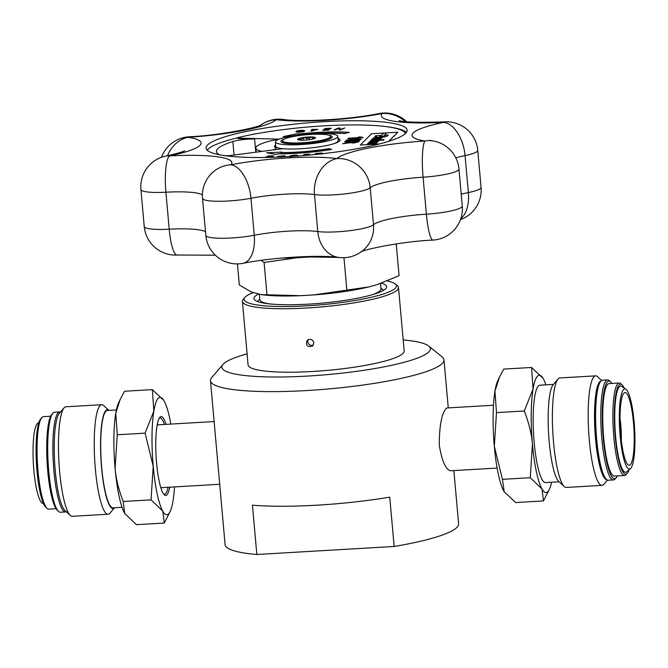 <?xml version="1.0" encoding="UTF-8"?>
<svg xmlns="http://www.w3.org/2000/svg" width="668" height="668" viewBox="0 0 668 668"><rect width="100%" height="100%" fill="white"/><g stroke="black" fill="none" stroke-linecap="round" stroke-linejoin="round"><path stroke-width="1" d="M262.031 151.394A51.403 8.208 174.9 0 1 255.786 148.104A51.403 8.208 174.9 0 1 256.57 146.484A51.403 8.208 174.9 0 1 276.034 139.67L276.594 139.679A15.673 2.505 174.9 0 1 277.746 139.729M274.515 146.392A32.598 5.202 -5.1 0 0 274.523 146.434A32.598 5.202 -5.1 0 0 275.617 147.611A15.673 2.505 174.9 0 1 276.135 148.137M315.304 138.101L315.296 138.109A8.968 1.428 -5.1 0 1 309.793 139.637L309.376 139.696A8.968 1.428 -5.1 0 1 300.967 140.188L300.625 140.171A8.968 1.428 -5.1 0 1 297.753 139.595A8.968 1.428 -5.1 0 1 297.719 139.136L299.865 139.487L299.924 140.121M298.195 139.821L297.719 139.136M299.865 139.487A7.958 1.269 174.9 0 1 301.393 139.069L303.456 137.483L303.698 140.188M301.493 140.205L301.393 139.069M272.661 150.008A15.673 2.505 -5.1 0 0 276.135 148.096A15.673 2.505 -5.1 0 0 275.608 147.528A32.598 5.202 174.9 0 1 274.515 146.35A32.598 5.202 174.9 0 1 275.634 144.814M337.991 138.418A33.225 5.302 174.9 0 1 340.029 140.004A33.225 5.302 174.9 0 1 319.304 146.826A33.225 5.302 174.9 0 1 282.764 148.697L227.011 155.945M330.217 137.199A24.131 3.849 174.9 0 1 304.608 142.61A24.131 3.849 174.9 0 1 282.506 140.731A24.131 3.849 174.9 0 1 306.203 134.744A24.131 3.849 174.9 0 1 330.585 136.439A24.131 3.849 174.9 0 1 330.217 137.199M309.309 139.704L309.167 138.142L312.123 136.973L313.643 138.835M312.373 136.957L312.566 139.119M315.363 138.042L315.371 138.034A8.968 1.428 -5.1 0 0 315.371 138.025A8.968 1.428 -5.1 0 0 312.457 136.99M303.456 137.483L306.837 138.276L306.988 139.979M306.837 138.276A7.958 1.269 174.9 0 1 309.167 138.142M313.601 138.351A7.958 1.269 174.9 0 1 314.344 138.602M303.289 137.524A8.968 1.428 -5.1 0 0 297.794 139.061M312.123 136.973A8.968 1.428 -5.1 0 0 303.706 137.466M277.946 139.629L276.594 139.679M219.421 154.776A90.89 14.512 -5.1 0 1 216.449 151.536A90.89 14.512 -5.1 0 1 232.865 141.532A15.673 2.505 -5.1 0 1 254.608 139.028L238.643 138.61L238.593 138.117L279.049 139.169M328.339 135.053A25.76 4.117 174.9 0 1 332.054 137.449A25.76 4.117 174.9 0 1 302.111 143.595A25.76 4.117 174.9 0 1 281.236 141.983A25.76 4.117 174.9 0 1 284.468 138.969M301.143 144.555A31.338 5.002 -5.1 0 0 337.808 136.356A31.338 5.002 -5.1 0 0 306.144 134.151A31.338 5.002 -5.1 0 0 275.375 141.925A31.338 5.002 -5.1 0 0 301.143 144.555M277.913 139.645A15.673 2.505 -5.1 0 0 276.585 139.595M289.035 156.588A100.918 16.107 174.9 0 1 206.07 148.112A100.918 16.107 174.9 0 1 305.159 123.096A100.918 16.107 174.9 0 1 407.113 130.168A100.918 16.107 174.9 0 1 289.035 156.588M224.899 155.669A15.673 2.505 -5.1 0 0 228.949 155.686M207.18 150.183A100.918 16.107 174.9 0 1 237.608 137.783M385.269 126.502A100.918 16.107 174.9 0 1 406.394 132.406M238.643 138.61L237.574 138.385L238.292 137.524A99.039 15.807 -5.1 0 1 342.826 125.058A99.039 15.807 -5.1 0 1 405.434 133.5M332.773 144.037A31.338 5.002 -5.1 0 0 338.192 140.664L337.808 136.356M275.375 141.925L275.759 146.242A31.338 5.002 -5.1 0 0 282.639 148.713M340.012 140.255A33.225 5.302 -5.1 0 0 338.041 138.919M357.605 141.198L352.871 141.482L351.986 142.409M376.81 136.489L374.698 136.614L375.525 135.796L380.718 135.487L379.708 136.497L383.933 136.247L384.952 135.245L388.242 135.053L387.089 136.188A4.309 0.685 174.9 0 1 382.113 137.182L379.967 137.307A4.309 0.685 174.9 0 1 376.426 136.948A4.309 0.685 174.9 0 1 376.493 136.815L376.501 136.932A4.309 0.685 -5.1 0 0 376.451 137.007M388.108 135.178L384.96 135.362L383.941 136.372L379.708 136.497M380.585 135.621L375.533 135.913L374.84 136.606M378.873 140.789L376.109 140.564L378.998 140.672L378.355 141.307L374.372 141.115L369.529 141.825L370.164 141.19L373.437 140.714L370.464 140.89L371.066 140.288L384.092 139.528L383.49 140.13L376.109 140.564M383.958 139.662L371.082 140.414L370.615 140.881M373.437 140.714L369.688 141.8M378.572 137.733L382.413 137.274L381.511 138.167L372.276 139.094L373.329 138.042L375.917 137.524L378.572 137.733L373.345 138.167L372.418 139.086M382.288 137.408L375.583 138.284M377.904 141.758A3.106 0.493 -5.1 0 0 375.383 141.549L372.635 141.716A3.106 0.493 -5.1 0 0 369.053 142.426L368.277 143.194M374.564 142.092L368.135 143.202L369.045 142.301A3.106 0.493 174.9 0 1 372.627 141.591L375.366 141.432A3.106 0.493 174.9 0 1 377.921 141.691A3.106 0.493 174.9 0 1 377.871 141.791L377.504 142.15A3.106 0.493 174.9 0 1 373.921 142.868L371.517 143.01L372.218 142.317L374.564 142.092L371.659 143.002M386.705 133.007L383.666 133.183L380.459 136.364M380.601 139.078L380.009 139.662L376.819 139.846L371.558 139.804L372.159 139.211L380.601 139.078L372.168 139.328L371.7 139.796M376.46 143.194L375.875 143.77L372.686 143.962L367.425 143.912L368.026 143.319L376.46 143.194L368.035 143.445L367.567 143.904M359.609 139.537L354.959 139.837M353.514 139.879L351.076 139.537L347.477 140.288M296.759 156.003L294.471 155.469L290.789 156.354L291.073 156.83M358.04 138.794L361.087 139.32L356.478 140.297L349.623 140.798L346.024 140.205L351.41 139.086L354.641 139.362L358.04 138.794M361.171 139.203L356.495 140.422L353.915 140.088M353.923 140.213L349.64 140.923L346.032 140.33M354.984 139.804L357.772 139.119L359.601 139.412L354.925 139.779M347.519 140.247L351.067 139.412L353.497 139.762L349.932 140.472L347.452 140.238M379.599 143.912L360.261 145.039L371.617 133.75L397.827 132.222L388.642 141.349M388.843 141.29L397.827 132.222M378.965 144.071L360.261 145.039M386.839 132.874L383.507 136.188L380.317 136.372L383.649 133.057L386.839 132.874M348.27 138.201L359.81 137.524L358.273 137.015L360.027 136.915L362.974 137.449L348.27 138.201M359.827 137.65L358.273 137.015M362.774 137.775L347.953 138.518M359.718 140.631L358.566 141.908L353.606 143.069L350.333 142.568L342.659 143.779L351.168 141.457L344.964 141.491L359.718 140.631L358.557 141.783L353.597 142.944L349.381 142.702M349.389 142.818L342.659 143.779M351.034 141.583L344.613 141.841M352.128 142.217L352.854 141.357L357.739 141.073L356.912 141.892L353.956 142.593L351.961 142.359M290.889 136.163L283.332 136.573L297.46 133.642L297.886 134.101A60.087 9.594 174.9 0 1 349.314 132.356L344.847 133.458A53.757 8.584 -5.1 0 0 317.058 133.5M292.066 135.955L283.332 136.573M344.847 133.458L349.314 132.356M344.863 133.583A53.757 8.584 -5.1 0 0 320.874 133.433M328.973 148.672L331.612 149.365A60.087 9.594 174.9 0 1 277.688 153.749L276.193 154.341L266.599 152.78L281.996 152.079L280.669 152.596A53.757 8.584 -5.1 0 0 328.973 148.672M277.688 153.749L277.696 153.874A60.087 9.594 174.9 0 0 331.629 149.49L331.612 149.365M277.696 153.874L276.193 154.341M276.201 154.467L266.599 152.78M280.994 152.596L281.996 152.079M316.507 129.65L313.1 129.584L312.791 130.126M303.397 131.053L300.015 130.703L297.335 131.629M263.818 157.498L266.474 157.456M268.344 157.423L269.588 156.963L265.613 156.947L270.181 156.755L272.035 156.07L268.369 155.828L273.78 155.861L269.588 157.397M269.262 157.089L265.613 156.947M271.709 156.195L267.776 156.045M269.964 157.389L273.78 155.861M309.534 154.183L309.551 155.051L309.534 154.183M308.215 155.168L308.199 154.366L303.74 154.567L309.526 154.058M308.207 154.492L303.74 154.759M344.83 127.98L340.58 129.926L339.227 129.943L338.901 128.289L334.1 129.876L338.367 128.047L340.079 128.031L340.338 129.433L344.83 127.98L340.563 129.801L339.219 129.817L338.901 128.289M338.91 128.415L335.219 129.859M335.236 129.984L334.1 129.876M304.75 130.753L300.792 131.997L295.949 131.646L296.809 130.936L299.89 130.402L303.222 130.285L304.775 130.92M304.758 130.878L303.898 131.588L300.8 132.114L297.477 132.231L295.924 131.604M303.381 131.02L300.7 131.821L297.327 131.504L299.999 130.577L303.397 130.986M297.327 131.504L297.895 131.087M317.901 129.475L310.929 131.045L311.873 129.367L317.876 129.425L312.599 130.327M312.616 130.444L312.248 130.953M312.257 131.078L310.929 131.045M315.931 129.442L312.707 130.135L313.083 129.467L316.49 129.525M325.258 128.515L331.295 128.248L326.234 128.665L325.525 129.158L329.65 129.174L325.216 129.367L324.256 130.026L328.698 130.026L322.669 130.293L325.258 128.515M331.002 128.582L326.234 128.665M326.243 128.79L325.725 129.141M329.658 129.291L325.216 129.367M325.232 129.483L324.456 130.018M328.714 130.151L322.669 130.293M321.625 154.199L322.001 153.665L320.582 153.339L315.162 153.623L321.467 152.972L323.471 153.615M322.001 153.665L321.617 154.083L321.993 153.548L320.573 153.214L315.521 153.84M289.411 156.312L289.929 156.905L289.411 156.312L291.256 155.569L294.663 155.151L297.602 155.201L297.819 156.011M297.602 155.201L298.037 155.995M297.619 155.318L298.12 155.92L297.619 155.318M290.789 156.354L294.463 155.352L296.4 156.112M281.278 157.155L277.871 156.329L285.019 155.753L279.241 156.262L282.639 156.663M285.019 155.753L284.443 156.053M284.359 156.178L279.867 156.629M279.249 156.379L279.859 156.504M280.602 156.905L277.88 156.454M238.593 138.117L237.532 137.892M317.651 256.362A70.833 11.306 174.9 0 1 310.311 256.963L297.26 257.723A70.833 11.306 174.9 0 1 281.737 258.057M344.195 257.689L342.809 257.714M455.81 157.848A47.01 7.507 174.9 0 1 465.07 155.586A31.338 18.003 -101.6 0 0 443.786 122.336A78.356 12.508 -5.1 0 0 425.007 141.006A31.338 5.06 -93.6 0 0 423.086 177.195A47.01 7.507 174.9 0 0 370.206 187.741A31.338 5.002 -5.1 0 1 346.333 193.72A31.338 5.002 -5.1 0 1 314.478 194.563L317.784 231.546A47.01 7.507 -5.1 0 0 254.257 235.253L250.959 198.271A31.338 5.002 -5.1 0 1 219.146 201.293A31.338 5.002 -5.1 0 1 202.513 198.371A31.338 31.338 0 0 1 210.069 175.024A31.338 30.519 41 0 1 230.986 164.762A31.338 16.7 79.1 0 1 250.959 198.271A47.01 7.507 174.9 0 1 314.478 194.563A31.338 25.159 -82.5 0 1 336.856 158.575A31.338 30.227 48.8 0 1 370.206 187.741L373.504 224.724A31.338 5.002 174.9 0 1 349.64 230.694A31.338 5.002 174.9 0 1 317.784 231.546A31.338 25.159 -82.5 0 0 338.835 257.456L310.311 256.963M297.26 257.723L264.102 262.466L261.071 260.378M368.945 286.906A70.833 11.306 174.9 0 1 313.701 294.93L368.945 286.906L377.478 284.526L399.063 275.659L396.224 243.912M237.441 263.902L239.328 284.994L251.143 291.908L261.113 294.613L300.642 295.69L313.701 294.93M300.642 295.69A70.833 11.306 174.9 0 1 263.793 294.939L261.113 294.613M343.97 257.806L346.859 290.188M264.102 262.466L266.991 294.855M43.721 504.048L42.117 502.971A40.163 7.482 -93.3 0 1 33.4 464.093A40.163 7.482 -93.3 0 1 37.316 423.712A40.163 7.482 -93.3 0 1 37.475 423.562L38.944 422.301M623.603 389.461A40.163 7.482 -93.3 0 1 625.858 389.194A40.163 7.482 -93.3 0 1 634.6 428.522A40.163 7.482 -93.3 0 1 630.5 468.594A40.163 7.482 -93.3 0 1 620.104 435.452A40.163 7.482 -93.3 0 1 623.603 389.461M623.937 393.143A36.423 6.78 -93.3 0 1 633.932 429.056A36.423 6.78 -93.3 0 1 627.937 464.728A36.423 6.78 -93.3 0 1 620.355 429.349A36.423 6.78 -93.3 0 1 623.762 393.327A36.423 6.78 -93.3 0 1 623.937 393.143M630.5 468.594L626.751 471.8A43.178 8.041 -93.3 0 1 615.579 436.171A43.178 8.041 -93.3 0 1 619.345 386.73A43.178 8.041 -93.3 0 1 621.766 386.446L625.858 389.194M313.426 345.014C310.42 345.94 308.516 344.855 307.706 341.757L308.107 339.661M258.349 294.171A66.6 10.63 -5.1 0 0 254.967 296.425A66.6 10.63 -5.1 0 0 253.949 298.529A66.6 10.63 -5.1 0 0 321.233 303.197A66.6 10.63 -5.1 0 0 386.63 286.689A66.6 10.63 -5.1 0 0 381.503 283.174M620.038 418.627A25.451 4.743 -93.3 0 1 621.282 440.037M394.145 546.466L256.838 554.49L252.437 505.175A117.217 18.712 -5.1 0 0 389.745 497.159L394.145 546.466A117.217 18.712 -5.1 0 0 458.607 523.795L453.856 470.598M403.18 339.937A104.684 16.708 174.9 0 1 428.772 346.066A104.684 16.708 174.9 0 1 327.604 374.589A104.684 16.708 174.9 0 1 222.987 364.436L211.731 377.537A117.217 18.712 -5.1 0 0 210.47 380.685L225.099 544.637A117.217 18.712 -5.1 0 0 256.838 554.49M222.987 364.436A104.684 16.708 174.9 0 1 223.446 363.943A104.684 16.708 174.9 0 1 247.093 353.865M244.947 297.352L243.261 299.314A78.356 12.508 -5.1 0 0 242.409 301.427L248.079 364.903A78.356 12.508 -5.1 0 0 327.236 370.398A78.356 12.508 -5.1 0 0 404.165 350.976L398.495 287.49A78.356 12.508 -5.1 0 0 397.293 285.57L395.281 283.933A76.478 12.208 174.9 0 1 321.375 304.767A76.478 12.208 174.9 0 1 244.947 297.352A76.478 12.208 174.9 0 1 245.281 296.993A76.478 12.208 174.9 0 1 253.197 292.642M210.47 380.685A117.217 18.712 -5.1 0 0 328.881 388.91A117.217 18.712 -5.1 0 0 443.978 359.852A117.217 18.712 -5.1 0 0 442.166 356.971L428.772 346.066M313.851 342.893L312.749 345.932C307.389 347.535 305.526 345.665 307.18 340.329C310.395 338.434 312.616 339.286 313.851 342.893M387.323 280.961A76.478 12.208 174.9 0 1 395.281 283.933M242.409 301.427A78.356 12.508 -5.1 0 0 321.567 306.921A78.356 12.508 -5.1 0 0 398.495 287.49M447.009 407.964L446.199 408.424C441.648 413.642 439.335 425.85 439.26 445.047C441.949 461.237 445.756 469.813 450.675 470.773L497.142 468.068M607.613 379.925L602.444 380.226A50.083 9.327 86.7 0 0 600.975 380.977A50.083 9.327 86.7 0 0 600.732 381.236A50.083 9.327 86.7 0 0 596.056 430.768A50.083 9.327 86.7 0 0 606.469 479.424A50.083 9.327 86.7 0 0 608.289 480.225L613.449 479.925A50.083 9.327 -93.3 0 1 601.484 434.542A50.083 9.327 -93.3 0 1 606.135 380.676A50.083 9.327 -93.3 0 1 607.613 379.925A50.083 9.327 -93.3 0 1 609.433 380.727L610.686 381.887A48.831 9.093 -93.3 0 1 611.93 383.44M617.332 475.925A48.831 9.093 -93.3 0 1 616.28 477.612L615.161 478.914A50.083 9.327 -93.3 0 1 613.449 479.925M629.022 469.855A45.073 8.392 -93.3 0 1 627.302 473.27L626.192 474.572A46.326 8.626 -93.3 0 1 624.605 475.507A46.326 8.626 -93.3 0 1 613.541 433.532A46.326 8.626 -93.3 0 1 617.842 383.708A46.326 8.626 -93.3 0 1 619.203 383.014A46.326 8.626 -93.3 0 1 620.889 383.758L622.142 384.918A45.073 8.392 -93.3 0 1 624.254 388.108M624.605 475.507L614.46 476.1A46.326 8.626 -93.3 0 1 603.396 434.125A46.326 8.626 -93.3 0 1 607.696 384.3A46.326 8.626 -93.3 0 1 609.057 383.607L619.203 383.014M616.28 477.612A48.831 9.093 -93.3 0 1 603.321 438.959A48.831 9.093 -93.3 0 1 607.479 381.837A48.831 9.093 -93.3 0 1 610.686 381.887M627.302 473.27A45.073 8.392 -93.3 0 1 615.345 437.59A45.073 8.392 -93.3 0 1 619.178 384.877A45.073 8.392 -93.3 0 1 622.142 384.918M606.469 479.424L605.208 478.263A48.831 9.093 -93.3 0 1 595.054 430.827A48.831 9.093 -93.3 0 1 599.622 382.539L600.732 381.236M66.299 511.705A50.083 9.327 -93.3 0 1 65.531 511.93A50.083 9.327 -93.3 0 1 53.29 462.473A50.083 9.327 -93.3 0 1 59.686 411.931A50.083 9.327 -93.3 0 1 60.479 412.064M59.686 411.931L54.517 412.231A50.083 9.327 86.7 0 0 52.805 413.241A50.083 9.327 86.7 0 0 48.129 462.774A50.083 9.327 86.7 0 0 58.542 511.429A50.083 9.327 86.7 0 0 60.362 512.231L65.531 511.93M50.634 416.231L43.37 416.657A46.326 8.626 86.7 0 0 41.783 417.592A46.326 8.626 86.7 0 0 37.458 463.4A46.326 8.626 86.7 0 0 47.086 508.398A46.326 8.626 86.7 0 0 48.772 509.141L56.045 508.715M52.805 413.241L51.695 414.544A48.831 9.093 86.7 0 0 47.136 462.832A48.831 9.093 86.7 0 0 57.289 510.269L58.542 511.429M41.783 417.592L40.665 418.886A45.073 8.392 86.7 0 0 36.456 463.458A45.073 8.392 86.7 0 0 45.833 507.237L47.086 508.398M152.337 389.619L163.785 400.408A58.767 10.947 86.7 0 0 153.857 411.079A58.767 10.947 86.7 0 0 153.214 466.206L145.09 433.148L153.857 411.079L152.337 389.619L124.507 391.248L120.223 399.33L115.739 413.308L117.267 434.768L115.096 468.427C115.973 478.739 118.687 489.761 123.221 501.493L124.674 513.391L136.422 524.689L164.244 523.061L162.792 511.162L151.043 499.864L153.214 466.206A58.767 10.947 86.7 0 0 162.792 511.162A58.767 10.947 86.7 0 0 170.265 511.245A58.767 10.947 86.7 0 0 173.012 501A58.767 10.947 86.7 0 0 174.498 486.914M145.09 433.148L117.267 434.768M170.265 511.245L164.244 523.061M170.833 424.088A58.767 10.947 86.7 0 0 164.086 400.917A58.767 10.947 86.7 0 0 163.785 400.416L163.777 400.399M151.043 499.864L123.221 501.493M116.374 409.943L107.348 410.469A48.764 9.085 86.7 0 0 105.911 411.204A48.764 9.085 86.7 0 0 101.386 463.65A48.764 9.085 86.7 0 0 113.034 507.839L122.069 507.313M120.223 399.33L118.495 403.063A58.767 10.947 86.7 0 0 115.739 413.308A58.767 10.947 86.7 0 0 115.096 468.427A58.767 10.947 86.7 0 0 124.674 513.391A58.767 10.947 86.7 0 0 124.966 513.892A58.767 10.947 86.7 0 0 124.974 513.901L124.974 513.909M166.04 424.372A39.487 7.356 86.7 0 0 159.786 417.416A39.487 7.356 86.7 0 0 156.095 456.469A39.487 7.356 86.7 0 0 164.303 494.829A39.487 7.356 86.7 0 0 169.705 487.197M168.077 487.289A38.235 7.123 -93.3 0 1 164.437 494.287A38.235 7.123 -93.3 0 1 163.668 494.111M159.234 418.201A38.235 7.123 -93.3 0 1 159.978 417.943A38.235 7.123 -93.3 0 1 164.411 424.464M108.107 514.218L72.319 516.306A54.851 10.212 -93.3 0 1 70.332 515.429A54.851 10.212 -93.3 0 1 58.926 462.147A54.851 10.212 -93.3 0 1 64.053 407.906A54.851 10.212 -93.3 0 1 64.312 407.622A54.851 10.212 -93.3 0 1 65.923 406.795L101.703 404.708A54.851 10.212 86.7 0 0 100.091 405.534A54.851 10.212 86.7 0 0 94.998 464.519A54.851 10.212 86.7 0 0 108.107 514.218A54.851 10.212 86.7 0 0 109.978 513.107L114.579 507.747A49.457 9.21 -93.3 0 1 101.594 467.8A49.457 9.21 -93.3 0 1 105.853 410.519A49.457 9.21 -93.3 0 1 108.876 410.377L103.699 405.585A54.851 10.212 86.7 0 0 101.703 404.708M64.053 407.906L59.26 413.484A49.457 9.21 86.7 0 0 54.642 462.398A49.457 9.21 86.7 0 0 64.921 510.444L70.332 515.429M504.198 491.757L504.19 491.74A58.767 10.947 -93.3 0 1 504.19 491.74A58.767 10.947 -93.3 0 1 503.889 491.239A58.767 10.947 -93.3 0 1 494.312 446.274A58.767 10.947 -93.3 0 1 494.955 391.156L496.483 412.615L494.312 446.274L502.436 479.34L504.198 491.757L515.638 502.536L543.46 500.908L542.007 489.009L530.258 477.712L532.429 444.053C531.544 433.741 528.839 422.727 524.305 410.987L533.081 388.926L531.553 367.467L543 378.255A58.767 10.947 -93.3 0 1 543.301 378.764A58.767 10.947 -93.3 0 1 545.906 384.851M502.436 479.34L530.258 477.712M551.593 482.221A58.767 10.947 -93.3 0 1 549.48 489.093L543.46 500.908M494.955 391.156A58.767 10.947 -93.3 0 1 497.71 380.91L499.439 377.178L494.955 391.156M531.553 367.467L503.73 369.095L499.439 377.178M496.483 412.615L524.305 410.987M559.083 481.778L545.497 482.572A48.764 9.085 -93.3 0 1 533.59 434.417A48.764 9.085 -93.3 0 1 539.811 385.202L553.396 384.409M549.48 489.093A58.767 10.947 -93.3 0 1 542.007 489.009A58.767 10.947 -93.3 0 1 532.429 444.053A58.767 10.947 -93.3 0 1 533.081 388.926A58.767 10.947 -93.3 0 1 543.009 378.263L542.992 378.247M601.676 380.451L597.643 376.735A54.851 10.212 86.7 0 0 595.647 375.85A54.851 10.212 86.7 0 0 588.65 431.202A54.851 10.212 86.7 0 0 602.052 485.36A54.851 10.212 86.7 0 0 603.663 484.534A54.851 10.212 86.7 0 0 603.922 484.258L607.496 480.092M606.761 479.666A49.457 9.21 -93.3 0 1 594.938 430.835A49.457 9.21 -93.3 0 1 600.991 380.96M557.997 379.048L553.204 384.626A49.457 9.21 86.7 0 0 548.587 433.54A49.457 9.21 86.7 0 0 558.865 481.586L564.276 486.571A54.851 10.212 -93.3 0 1 552.87 433.29A54.851 10.212 -93.3 0 1 557.997 379.048A54.851 10.212 -93.3 0 1 559.867 377.946L595.647 375.85M602.052 485.36L566.264 487.448A54.851 10.212 -93.3 0 1 564.276 486.571M380.526 283.516L380.994 288.81A60.805 9.703 174.9 0 1 372.619 294.621M269.146 303.856A60.805 9.703 174.9 0 1 259.869 299.615L259.401 294.371M184.543 150.876C185.22 150.392 184.552 151.928 165.839 156.053A31.338 31.338 0 0 0 140.931 189.545A31.338 5.002 -5.1 0 0 165.914 192.217L169.213 229.199A31.338 5.002 174.9 0 1 144.23 226.519A31.338 31.338 0 0 0 177.145 255.034A31.338 6.613 86.9 0 1 169.213 229.199A47.01 7.507 -5.1 0 1 205.493 231.738M165.839 156.053A31.338 18.003 78.4 0 1 169.396 155.936A31.338 6.613 86.9 0 0 165.914 192.217A47.01 7.507 174.9 0 1 202.396 194.889M254.608 139.028L255.786 152.204M232.865 141.532L234.067 155.026M458.974 169.037L462.273 206.02A31.338 5.002 174.9 0 1 426.393 214.177L423.086 177.195A31.338 5.002 -5.1 0 0 458.974 169.037A31.338 31.338 0 0 0 432.597 140.856A31.338 26.044 -81.1 0 0 425.007 141.006A78.356 12.508 -5.1 0 0 336.856 158.575A78.356 12.508 -5.1 0 0 230.986 164.762A78.356 12.508 -5.1 0 0 169.396 155.936A78.356 12.508 -5.1 0 0 188.176 137.274A31.338 26.044 98.9 0 0 167.518 155.702M190.221 137.616A31.338 5.06 86.4 0 0 188.969 136.806A31.338 5.06 86.4 0 0 188.176 137.274A78.356 12.508 -5.1 0 0 276.327 119.697A31.338 30.227 -131.2 0 0 260.729 125.116M283.157 119.438A31.338 25.159 97.5 0 0 276.327 119.697A78.356 12.508 -5.1 0 0 382.205 113.51A31.338 16.7 -100.9 0 0 379.006 113.56C349.589 119.614 300.834 122.194 283.157 119.438A31.338 31.338 0 0 0 260.687 125.133M405.284 121.559A31.338 30.519 -139 0 0 382.205 113.51A78.356 12.508 -5.1 0 0 443.786 122.336A31.338 6.613 -93.1 0 1 444.846 121.86C419.153 122.678 403.889 122.252 399.063 120.566M477.754 150.367L481.052 187.349A31.338 5.002 174.9 0 1 468.368 192.568L465.07 155.586A31.338 5.002 -5.1 0 0 477.754 150.367A31.338 31.338 0 0 0 444.846 121.86M460.828 218.603A31.338 18.003 -101.6 0 0 468.368 192.568A47.01 7.507 -5.1 0 0 461.221 194.238M462.273 206.02A31.338 31.338 0 0 1 433.014 240.088A31.338 5.06 -93.6 0 1 426.393 214.177A47.01 7.507 -5.1 0 0 373.504 224.724A31.338 30.227 48.8 0 1 363.567 249.949A31.338 31.338 0 0 1 338.835 257.456C321.149 254.7 272.402 257.28 242.985 263.334A31.338 16.7 79.1 0 0 254.257 235.253A31.338 5.002 174.9 0 1 222.444 238.267A31.338 5.002 174.9 0 1 205.819 235.345A31.338 31.338 0 0 0 242.985 263.334M255.786 148.104L256.153 152.154M282.506 140.731L282.681 142.718M330.585 136.439L330.76 138.426M140.931 189.545L144.23 226.519M261.305 124.858L261.313 124.858C258.591 127.279 220.198 135.487 188.969 136.806A31.338 31.338 0 0 0 161.514 157.272M406.637 121.701A31.338 31.338 0 0 0 379.006 113.56M432.597 140.856L429.791 140.305M202.513 198.371L205.819 235.345M460.469 219.622A31.338 31.338 0 0 0 481.052 187.349M215.355 255.193L177.145 255.034M433.014 240.088C401.702 241.39 363.091 249.707 360.67 252.036M448.261 407.881L443.978 359.852M447.009 407.956L493.477 405.242M214.111 421.558L157.164 424.89M219.714 484.275L160.838 487.715M259.802 298.83L257.497 301.51M380.927 288.017L383.666 290.254"/></g></svg>
